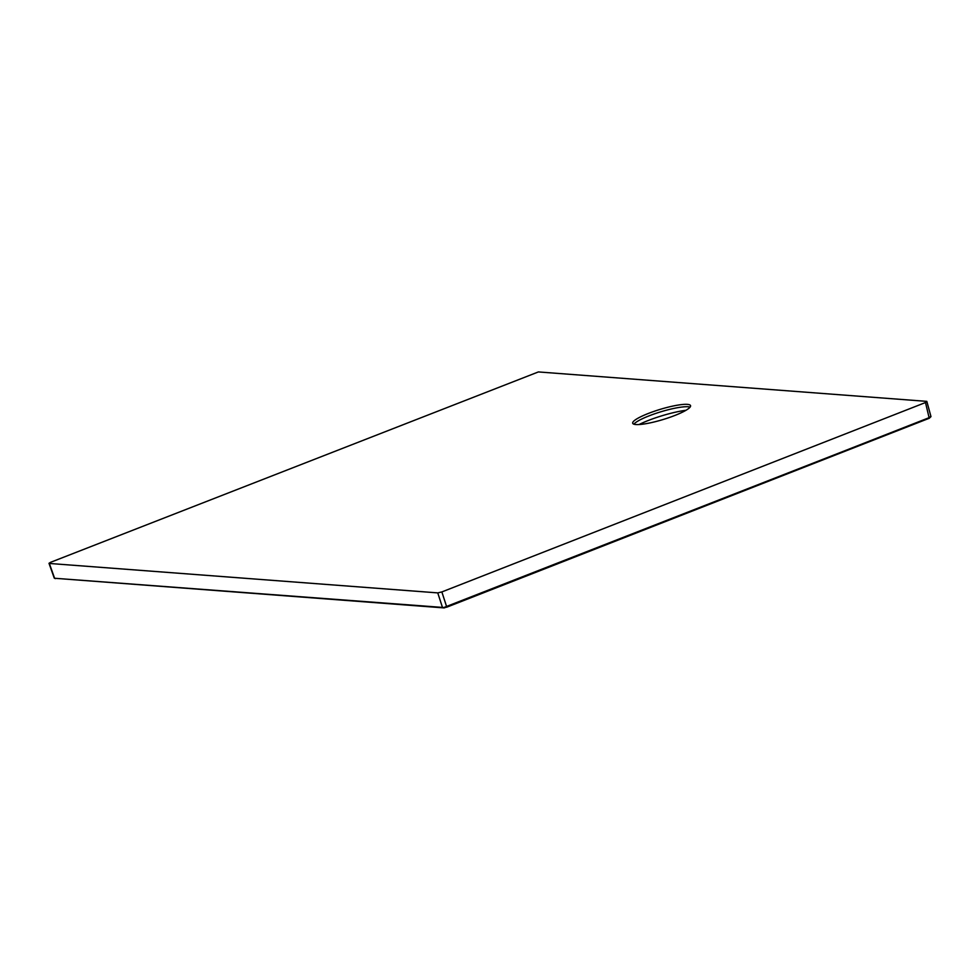 <?xml version="1.0" encoding="UTF-8"?>
<svg xmlns="http://www.w3.org/2000/svg" width="980" height="980" viewBox="0 0 980 980"><rect width="100%" height="100%" fill="white"/><g stroke="black" fill="none" stroke-linecap="round" stroke-linejoin="round"><path stroke-width="1.47" d="M633.876 424.193A30.233 5.28 163.1 0 1 658.18 412.629A30.233 5.28 163.1 0 1 688.095 406.761A30.233 5.28 163.1 0 1 690.079 407.116M687.372 404.36A30.233 5.28 163.1 0 1 690.545 405.659A30.233 5.28 163.1 0 1 669.181 417.554A30.233 5.28 163.1 0 1 635.848 424.536A30.233 5.28 163.1 0 1 632.688 423.238A30.233 5.28 163.1 0 1 654.052 411.355A30.233 5.28 163.1 0 1 687.372 404.36M930.253 417.223L444.295 607.894L442.543 607.661L437.754 592.888L49.331 563.451L54.598 578.261L443.83 607.514L929.334 417.701L930.633 416.427M929.224 418.252L925.5 402.535L441.858 591.932L446.647 606.718L444.222 607.918L54.598 578.261M55.346 578.616L54.267 578.114L49 563.316L50.654 562.287L538.388 371.935L926.823 401.371L925.5 402.535M446.537 607.269L929.285 418.252L930.976 416.623L926.823 401.371M437.754 592.888L441.858 591.932M685.988 410.277A35.329 6.162 -16.9 0 0 639.034 424.536"/></g></svg>
